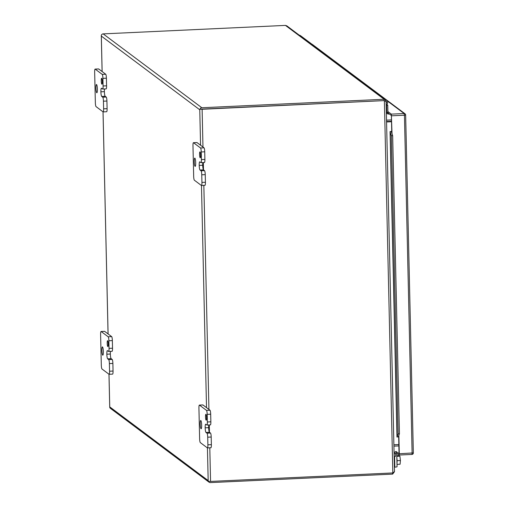 <?xml version="1.0" encoding="UTF-8"?>
<svg xmlns="http://www.w3.org/2000/svg" width="508" height="508" viewBox="0 0 508 508"><rect width="100%" height="100%" fill="white"/><g stroke="black" fill="none" stroke-linecap="round" stroke-linejoin="round"><path stroke-width="0.76" d="M390.709 121.298L391.071 121.571M385.286 101.079L385.972 101.048A1.772 1.734 -53.2 0 1 386.144 103.511A1.772 1.734 -53.2 0 0 385.972 101.06L385.299 99.587L384.118 99.27L384.15 100.616L201.879 109.099L384.15 100.616L384.632 101.105L384.15 100.616L202.114 109.277L202.971 147.041M390.004 121.336L390.36 121.603M389.325 121.361L389.687 121.634M386.207 104.889L386.626 105.207L386.791 112.465L386.34 112.128M386.626 105.207L387.744 105.156L387.909 112.414A0.546 0.533 -53.2 0 0 388.118 112.827M389.395 114.014L388.487 114.052A1.683 1.645 -53.2 0 1 386.791 112.465M386.791 104.445L387.744 105.156M381.933 97.072A2.908 2.838 -53.2 0 1 383.254 97.599A2.908 2.838 126.8 0 0 381.933 97.072M299.314 35.217A2.908 2.838 -53.2 0 1 300.628 35.75L303.936 38.221A2.908 2.838 126.8 0 0 302.616 37.687A2.908 2.838 -53.2 0 1 303.936 38.221L307.238 40.697A2.908 2.838 126.8 0 0 305.924 40.164A2.908 2.838 -53.2 0 1 307.238 40.697L310.547 43.174A2.908 2.838 126.8 0 0 309.226 42.64A2.908 2.838 -53.2 0 1 310.547 43.174L313.849 45.644A2.908 2.838 126.8 0 0 312.534 45.11A2.908 2.838 -53.2 0 1 313.849 45.644L317.157 48.12A2.908 2.838 126.8 0 0 315.836 47.587A2.908 2.838 -53.2 0 1 317.157 48.12L320.459 50.59A2.908 2.838 126.8 0 0 319.145 50.063A2.908 2.838 -53.2 0 1 320.459 50.59L323.761 53.067A2.908 2.838 126.8 0 0 322.447 52.534A2.908 2.838 -53.2 0 1 323.761 53.067L327.069 55.543A2.908 2.838 126.8 0 0 325.755 55.01A2.908 2.838 -53.2 0 1 327.069 55.543L330.371 58.014A2.908 2.838 126.8 0 0 329.057 57.48A2.908 2.838 -53.2 0 1 330.371 58.014L333.68 60.49A2.908 2.838 126.8 0 0 332.359 59.957A2.908 2.838 -53.2 0 1 333.68 60.49L336.982 62.967A2.908 2.838 126.8 0 0 335.667 62.433A2.908 2.838 -53.2 0 1 336.982 62.967L340.29 65.437A2.908 2.838 126.8 0 0 338.969 64.903A2.908 2.838 -53.2 0 1 340.29 65.437L343.592 67.913A2.908 2.838 126.8 0 0 342.278 67.38A2.908 2.838 -53.2 0 1 343.592 67.913L346.9 70.383A2.908 2.838 126.8 0 0 345.58 69.856A2.908 2.838 -53.2 0 1 346.9 70.383L350.202 72.86A2.908 2.838 126.8 0 0 348.888 72.327A2.908 2.838 -53.2 0 1 350.202 72.86L353.505 75.336A2.908 2.838 126.8 0 0 352.19 74.803A2.908 2.838 -53.2 0 1 353.505 75.336L356.813 77.807A2.908 2.838 126.8 0 0 355.498 77.279A2.908 2.838 -53.2 0 1 356.813 77.807L360.115 80.283A2.908 2.838 126.8 0 0 358.8 79.75A2.908 2.838 -53.2 0 1 360.115 80.283L363.423 82.76A2.908 2.838 126.8 0 0 362.109 82.226A2.908 2.838 -53.2 0 1 363.423 82.76L366.725 85.23A2.908 2.838 126.8 0 0 365.411 84.696A2.908 2.838 -53.2 0 1 366.725 85.23L370.034 87.706A2.908 2.838 126.8 0 0 368.713 87.173A2.908 2.838 -53.2 0 1 370.034 87.706L373.336 90.176A2.908 2.838 126.8 0 0 372.021 89.649A2.908 2.838 -53.2 0 1 373.336 90.176L376.644 92.653A2.908 2.838 126.8 0 0 375.323 92.119A2.908 2.838 -53.2 0 1 376.644 92.653L379.946 95.129A2.908 2.838 126.8 0 0 378.631 94.596A2.908 2.838 -53.2 0 1 379.946 95.129L386.556 100.076A2.908 2.838 126.8 0 0 385.242 99.543M201.828 109.099L199.981 109.188L199.765 109.779L199.981 109.188L201.879 109.099M102.133 71.552L101.314 35.319A2.045 1.994 -53.2 0 1 103.181 33.884L285.452 25.4L286.81 25.851L385.299 99.587M209.798 447.789L210.56 481.425L208.426 481.336L208.178 480.581L208.432 481.336A2.045 1.994 126.8 0 0 209.086 482.213L110.414 408.343A2.045 1.994 126.8 0 1 109.76 407.473L109.004 374.25M209.086 482.213A2.045 1.994 126.8 0 0 210.356 482.6L392.627 474.116L392.601 472.954M103.181 33.884L201.847 107.747A2.045 1.994 -53.2 0 0 199.981 109.188L202.114 109.277M210.56 481.425L392.83 472.948L394.494 471.602L386.099 101.511L384.194 100.648M201.847 107.747L384.118 99.27L285.452 25.4M392.627 474.116L394.386 471.849M393.89 444.805L398.85 444.57M391.522 121.545L386.556 121.78M386.55 121.495L391.516 121.26M398.882 445.922L393.916 446.151M391.522 121.736L386.563 121.971M393.884 444.779L398.85 444.544M386.518 120.142L391.484 119.913M108.693 359.607A3.55 0.603 87.3 0 1 109.391 363.582L109.563 371.215A3.55 0.603 87.3 0 1 109.112 374.294A3.55 0.603 87.3 0 1 109.023 374.263L102 369.005A3.55 0.603 87.3 0 1 101.302 365.03L100.609 334.569A3.55 0.603 87.3 0 1 101.067 331.489A3.55 0.603 87.3 0 1 101.149 331.521L108.172 336.779A3.55 0.603 87.3 0 1 108.877 340.754L109.049 348.374A3.55 0.603 87.3 0 1 108.591 351.453A3.55 0.603 87.3 0 1 108.509 351.428L107.474 350.653A4.128 0.699 -92.7 0 0 107.379 350.615A4.128 0.699 -92.7 0 0 106.845 354.197A4.128 0.699 -92.7 0 0 107.658 358.832L108.693 359.607L112.179 359.442L111.144 358.673L107.658 358.832M110.465 351.371A4.128 0.699 -92.7 0 0 110.331 354.038L106.845 354.197L110.331 354.044A4.128 0.699 -92.7 0 0 111.144 358.673M107.785 346.564A2.959 0.502 -92.7 0 0 107.861 346.589A2.959 0.502 -92.7 0 0 108.223 343.611A2.959 0.502 -92.7 0 0 107.582 340.684A2.959 0.502 -92.7 0 0 107.213 343.452A2.959 0.502 -92.7 0 0 107.785 346.564M102.705 355.136A4.14 0.705 -92.7 0 0 102.8 355.175A4.14 0.705 -92.7 0 0 103.314 351.003A4.14 0.705 -92.7 0 0 102.419 346.9A4.14 0.705 -92.7 0 0 101.898 350.78A4.14 0.705 -92.7 0 0 102.705 355.136M109.391 363.582L112.878 363.423L113.049 371.05L109.563 371.215M112.878 363.423A3.55 0.603 -92.7 0 0 112.179 359.442M111.989 351.263A3.55 0.603 -92.7 0 0 112.078 351.295A3.55 0.603 -92.7 0 0 112.528 348.215L109.049 348.374M108.877 340.754L112.357 340.595L112.528 348.215M112.357 340.595A3.55 0.603 -92.7 0 0 111.658 336.614L108.172 336.779M101.149 331.521L104.635 331.356L111.658 336.614M112.509 374.104A3.55 0.603 -92.7 0 0 112.592 374.129A3.55 0.603 -92.7 0 0 113.049 371.05M102.737 97.212A3.55 0.603 87.3 0 1 103.435 101.187L103.613 108.814A3.55 0.603 87.3 0 1 103.156 111.9A3.55 0.603 87.3 0 1 103.073 111.868L96.05 106.61A3.55 0.603 87.3 0 1 95.352 102.629L94.659 72.174A3.55 0.603 87.3 0 1 95.11 69.094A3.55 0.603 87.3 0 1 95.199 69.126L102.222 74.384A3.55 0.603 87.3 0 1 102.921 78.359L103.092 85.979A3.55 0.603 87.3 0 1 102.635 89.059A3.55 0.603 87.3 0 1 102.552 89.027L101.517 88.259A4.128 0.699 -92.7 0 0 101.422 88.221A4.128 0.699 -92.7 0 0 100.895 91.802L100.895 91.815A4.128 0.699 -92.7 0 0 101.708 96.437L102.737 97.212L106.223 97.047L105.188 96.272L101.708 96.437M101.835 84.169A2.959 0.502 -92.7 0 0 101.905 84.195A2.959 0.502 -92.7 0 0 102.267 81.217A2.959 0.502 -92.7 0 0 101.632 78.283A2.959 0.502 -92.7 0 0 101.257 81.058A2.959 0.502 -92.7 0 0 101.835 84.169M96.749 92.742A4.14 0.705 -92.7 0 0 96.85 92.773A4.14 0.705 -92.7 0 0 97.358 88.608A4.14 0.705 -92.7 0 0 96.463 84.506A4.14 0.705 -92.7 0 0 95.942 88.386A4.14 0.705 -92.7 0 0 96.749 92.742M103.435 101.187L106.921 101.028L107.093 108.655L103.613 108.814M106.921 101.028A3.55 0.603 -92.7 0 0 106.223 97.047M104.508 88.97A4.128 0.699 -92.7 0 0 104.375 91.643L104.375 91.65A4.128 0.699 -92.7 0 0 105.188 96.272M106.039 88.868A3.55 0.603 -92.7 0 0 106.121 88.9A3.55 0.603 -92.7 0 0 106.578 85.814L103.092 85.979M102.921 78.359L106.401 78.2L106.578 85.814M106.401 78.2A3.55 0.603 -92.7 0 0 105.702 74.219L102.222 74.384M95.199 69.126L98.679 68.961L105.702 74.219M106.553 111.703A3.55 0.603 -92.7 0 0 106.642 111.735A3.55 0.603 -92.7 0 0 107.093 108.655M207.01 433.21A3.55 0.603 87.3 0 1 207.715 437.191L207.886 444.817A3.55 0.603 87.3 0 1 207.429 447.897A3.55 0.603 87.3 0 1 207.347 447.865L200.323 442.608A3.55 0.603 87.3 0 1 199.625 438.633L198.933 408.178A3.55 0.603 87.3 0 1 199.384 405.098A3.55 0.603 87.3 0 1 199.473 405.124L206.496 410.381A3.55 0.603 87.3 0 1 207.194 414.363L207.366 421.983A3.55 0.603 87.3 0 1 206.915 425.063A3.55 0.603 87.3 0 1 206.826 425.031L205.797 424.256A4.128 0.699 -92.7 0 0 205.696 424.224A4.128 0.699 -92.7 0 0 205.169 427.806A4.128 0.699 -92.7 0 0 205.981 432.441L207.01 433.21L210.496 433.051L209.461 432.276L205.981 432.441M208.782 424.974A4.128 0.699 -92.7 0 0 208.648 427.641L205.169 427.806L208.648 427.653A4.128 0.699 -92.7 0 0 209.461 432.276L209.283 424.948M206.108 420.167A2.959 0.502 -92.7 0 0 206.178 420.192A2.959 0.502 -92.7 0 0 206.54 417.22A2.959 0.502 -92.7 0 0 205.905 414.287A2.959 0.502 -92.7 0 0 205.53 417.062A2.959 0.502 -92.7 0 0 206.108 420.167M201.022 428.739A4.14 0.705 -92.7 0 0 201.124 428.777A4.14 0.705 -92.7 0 0 201.632 424.612A4.14 0.705 -92.7 0 0 200.736 420.503A4.14 0.705 -92.7 0 0 200.216 424.39A4.14 0.705 -92.7 0 0 201.022 428.739M207.715 437.191L211.195 437.026L211.366 444.659L207.886 444.817M211.195 437.026A3.55 0.603 -92.7 0 0 210.496 433.051M210.312 424.866A3.55 0.603 -92.7 0 0 210.395 424.898A3.55 0.603 -92.7 0 0 210.852 421.818L207.366 421.983M207.194 414.363L210.68 414.198L210.852 421.818M210.68 414.198A3.55 0.603 -92.7 0 0 209.975 410.223L206.496 410.381M199.473 405.124L202.952 404.965L209.975 410.223M210.826 447.707A3.55 0.603 -92.7 0 0 210.915 447.739A3.55 0.603 -92.7 0 0 211.366 444.659M201.06 170.815A3.55 0.603 87.3 0 1 201.759 174.796L201.93 182.423A3.55 0.603 87.3 0 1 201.473 185.503A3.55 0.603 87.3 0 1 201.39 185.471L194.367 180.213A3.55 0.603 87.3 0 1 193.669 176.238L192.976 145.777A3.55 0.603 87.3 0 1 193.434 142.697A3.55 0.603 87.3 0 1 193.516 142.729L200.539 147.987A3.55 0.603 87.3 0 1 201.238 151.968L201.409 159.582A3.55 0.603 87.3 0 1 200.958 162.662A3.55 0.603 87.3 0 1 200.87 162.636L199.841 161.862A4.128 0.699 -92.7 0 0 199.739 161.823A4.128 0.699 -92.7 0 0 199.212 165.405A4.128 0.699 -92.7 0 0 200.025 170.04L201.06 170.815L204.54 170.656L203.511 169.882L200.025 170.04M202.832 162.579A4.128 0.699 -92.7 0 0 202.698 165.246L199.212 165.405L202.698 165.252A4.128 0.699 -92.7 0 0 203.511 169.882M200.152 157.772A2.959 0.502 -92.7 0 0 200.222 157.798A2.959 0.502 -92.7 0 0 200.59 154.819A2.959 0.502 -92.7 0 0 199.949 151.892A2.959 0.502 -92.7 0 0 199.574 154.661A2.959 0.502 -92.7 0 0 200.152 157.772M195.066 166.345A4.14 0.705 -92.7 0 0 195.167 166.383A4.14 0.705 -92.7 0 0 195.675 162.211A4.14 0.705 -92.7 0 0 194.78 158.109A4.14 0.705 -92.7 0 0 194.259 161.988A4.14 0.705 -92.7 0 0 195.066 166.345M201.759 174.796L205.238 174.631L205.416 182.258L201.93 182.423M205.238 174.631A3.55 0.603 -92.7 0 0 204.54 170.656M204.356 162.471A3.55 0.603 -92.7 0 0 204.438 162.503A3.55 0.603 -92.7 0 0 204.895 159.423L201.409 159.582M201.238 151.968L204.724 151.803L204.895 159.423M204.724 151.803A3.55 0.603 -92.7 0 0 204.026 147.828L200.539 147.987M193.516 142.729L197.002 142.57L204.026 147.828M204.876 185.312A3.55 0.603 -92.7 0 0 204.959 185.337A3.55 0.603 -92.7 0 0 205.416 182.258M396.824 456.311L399.904 456.171L400.431 460.527L397.085 460.68M396.811 455.74L399.18 455.632L397.885 456.07L399.904 456.171M397.008 464.375L400.082 464.229L400.431 460.527M396.983 463.398A4.731 0.806 -92.7 0 0 396.856 457.765M397.021 466.649A2.705 0.368 178.7 0 1 397.059 466.706A2.705 0.368 178.7 0 1 394.83 467.125L394.392 467.144M386.175 104.908A2.908 2.838 126.8 0 0 386.556 100.076M391.744 131.324L391.465 132.029L392.659 135.661L391.382 135.757L390.055 131.636L391.744 131.324L391.363 115.487L386.779 112.058M396.164 451.529L396.196 452.876A0.679 0.667 126.8 0 0 395.599 453.288L395.541 456.381L394.227 456.679L394.202 453.6A2.045 1.994 -53.2 0 1 396.164 451.529L399.04 453.676L398.678 436.905M396.196 452.876L399.104 455.041L399.294 453.746L398.907 436.886L397.027 436.963M392.03 133.744L391.331 114.135L387.89 111.557M398.38 436.626L399.428 433.788L392.659 135.661M390.08 131.68L391.446 131.578L391.465 132.029M397.008 437.064L398.145 433.883L391.382 135.757M398.145 433.883L399.428 433.788M394.202 453.6L395.599 453.288M108.09 333.947L103.048 111.849M210.915 447.739L207.429 447.897L208.178 480.581L109.747 406.889M203.327 162.554L203.492 169.869M203.841 185.395L208.928 409.435M392.83 472.948L384.385 100.794M101.333 36.087L199.765 109.779L200.571 145.237M204.959 185.337L201.473 185.503L206.521 407.632M100.895 91.815L104.375 91.65M104.375 91.643L100.895 91.802M394.589 456.597L394.83 467.125M391.624 115.805L404.444 115.208L404.152 113.538L387.312 100.933M391.331 114.135L404.152 113.538A1.492 1.454 -53.2 0 1 405.651 114.948L413.341 452.92L405.651 115.018M399.136 455.022L411.925 454.444L412.115 453.149L404.444 115.208L405.676 114.979A1.492 1.492 0 0 0 405.079 113.824L312.382 44.431A1.492 1.454 126.8 0 0 311.918 44.196A1.492 1.492 0 0 1 312.382 44.431M399.294 453.746L413.341 452.92A1.492 1.492 0 0 1 411.925 454.444L399.104 455.041M398.907 436.886L398.875 435.286M411.956 454.425A1.492 1.454 126.8 0 0 413.322 452.958M397.104 436.721L390.188 132.124M386.353 112.922L387.439 113.735M101.295 35.693L102.108 71.526M103.022 111.83L108.058 333.921M108.972 374.225L109.722 407.187M112.078 351.295L108.591 351.453M104.553 331.33L101.067 331.489M112.592 374.129L109.112 374.294M106.121 88.9L102.635 89.059M98.596 68.929L95.11 69.094M106.642 111.735L103.156 111.9M210.395 424.898L206.915 425.063M202.87 404.933L199.384 405.098M204.438 162.503L200.958 162.662M196.914 142.538L193.434 142.697M397.059 466.706L396.754 453.295M396.983 437.026L390.055 131.636"/></g></svg>
